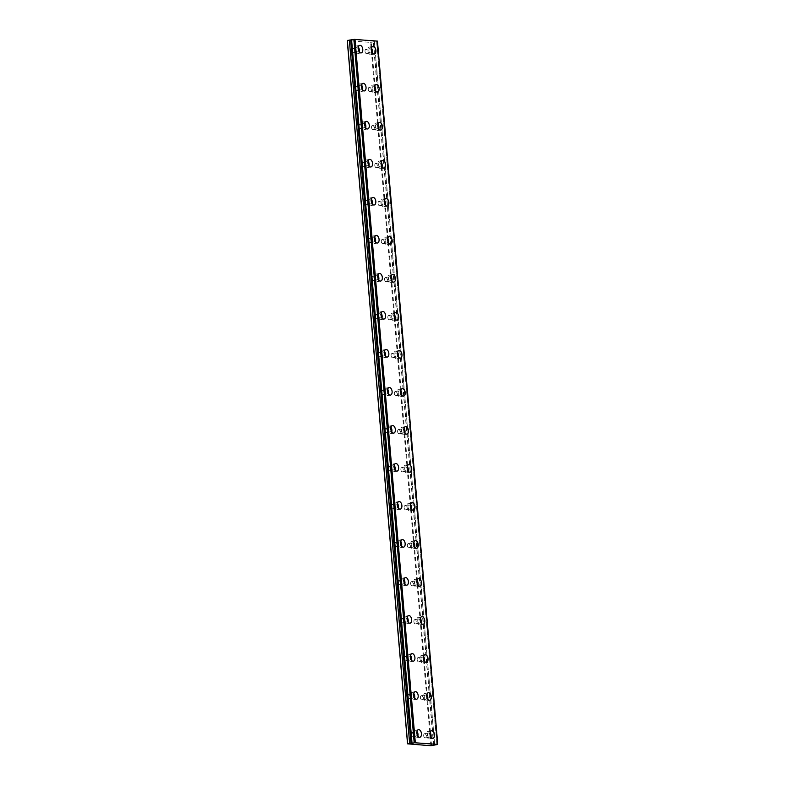 <?xml version="1.0" encoding="UTF-8"?>
<svg xmlns="http://www.w3.org/2000/svg" width="785" height="785" viewBox="0 0 785 785"><rect width="100%" height="100%" fill="white"/><g stroke="black" fill="none" stroke-linecap="round" stroke-linejoin="round"><path stroke-width="0.59" stroke-dasharray="3.92 2.94" d="M368.862 50.721A2.159 1.256 -100 0 1 369.764 48.699A2.159 1.256 -100 0 1 371.423 50.937A2.159 1.256 -100 0 1 370.51 52.958A2.159 1.256 -100 0 1 368.862 50.721M365.005 51.398A2.159 1.256 -100 0 1 365.918 49.377A2.159 1.256 -100 0 1 367.576 51.614A2.159 1.256 -100 0 1 366.664 53.635A2.159 1.256 -100 0 1 365.005 51.398M372.119 88.744A2.159 1.256 -100 0 1 373.022 86.713A2.159 1.256 -100 0 1 374.68 88.95A2.159 1.256 -100 0 1 373.778 90.981A2.159 1.256 -100 0 1 372.119 88.744M368.273 89.421A2.159 1.256 -100 0 1 369.176 87.39A2.159 1.256 -100 0 1 370.834 89.627A2.159 1.256 -100 0 1 369.921 91.659A2.159 1.256 -100 0 1 368.273 89.421M414.421 733.955A2.159 1.256 -100 0 1 415.324 731.934A2.159 1.256 -100 0 1 416.982 734.171A2.159 1.256 -100 0 1 416.079 736.193A2.159 1.256 -100 0 1 414.421 733.955M410.575 734.632A2.159 1.256 -100 0 1 411.477 732.611A2.159 1.256 -100 0 1 413.136 734.848A2.159 1.256 -100 0 1 412.223 736.87A2.159 1.256 -100 0 1 410.575 734.632M411.163 695.942A2.159 1.256 -100 0 1 412.066 693.92A2.159 1.256 -100 0 1 413.724 696.158A2.159 1.256 -100 0 1 412.812 698.179A2.159 1.256 -100 0 1 411.163 695.942M407.307 696.619A2.159 1.256 -100 0 1 408.22 694.597A2.159 1.256 -100 0 1 409.878 696.835A2.159 1.256 -100 0 1 408.965 698.856A2.159 1.256 -100 0 1 407.307 696.619M407.896 657.928A2.159 1.256 -100 0 1 408.808 655.897A2.159 1.256 -100 0 1 410.467 658.134A2.159 1.256 -100 0 1 409.554 660.156A2.159 1.256 -100 0 1 407.896 657.928M404.049 658.605A2.159 1.256 -100 0 1 404.962 656.574A2.159 1.256 -100 0 1 406.62 658.811A2.159 1.256 -100 0 1 405.708 660.833A2.159 1.256 -100 0 1 404.049 658.605M404.638 619.905A2.159 1.256 -100 0 1 405.551 617.883A2.159 1.256 -100 0 1 407.209 620.121A2.159 1.256 -100 0 1 406.296 622.142A2.159 1.256 -100 0 1 404.638 619.905M400.792 620.582A2.159 1.256 -100 0 1 401.704 618.56A2.159 1.256 -100 0 1 403.353 620.798A2.159 1.256 -100 0 1 402.45 622.819A2.159 1.256 -100 0 1 400.792 620.582M375.377 126.758A2.159 1.256 -100 0 1 376.28 124.736A2.159 1.256 -100 0 1 377.938 126.974A2.159 1.256 -100 0 1 377.036 128.995A2.159 1.256 -100 0 1 375.377 126.758M371.531 127.435A2.159 1.256 -100 0 1 372.433 125.414A2.159 1.256 -100 0 1 374.092 127.651A2.159 1.256 -100 0 1 373.179 129.672A2.159 1.256 -100 0 1 371.531 127.435M378.635 164.781A2.159 1.256 -100 0 1 379.548 162.75A2.159 1.256 -100 0 1 381.196 164.987A2.159 1.256 -100 0 1 380.293 167.009A2.159 1.256 -100 0 1 378.635 164.781M374.788 165.458A2.159 1.256 -100 0 1 375.691 163.427A2.159 1.256 -100 0 1 377.349 165.664A2.159 1.256 -100 0 1 376.447 167.686A2.159 1.256 -100 0 1 374.788 165.458M381.893 202.795A2.159 1.256 -100 0 1 382.805 200.774A2.159 1.256 -100 0 1 384.464 203.001A2.159 1.256 -100 0 1 383.551 205.032A2.159 1.256 -100 0 1 381.893 202.795M378.046 203.472A2.159 1.256 -100 0 1 378.949 201.451A2.159 1.256 -100 0 1 380.607 203.678A2.159 1.256 -100 0 1 379.704 205.709A2.159 1.256 -100 0 1 378.046 203.472M385.15 240.809A2.159 1.256 -100 0 1 386.063 238.787A2.159 1.256 -100 0 1 387.721 241.024A2.159 1.256 -100 0 1 386.809 243.046A2.159 1.256 -100 0 1 385.15 240.809M381.304 241.486A2.159 1.256 -100 0 1 382.216 239.464A2.159 1.256 -100 0 1 383.865 241.701A2.159 1.256 -100 0 1 382.962 243.723A2.159 1.256 -100 0 1 381.304 241.486M388.418 278.832A2.159 1.256 -100 0 1 389.321 276.801A2.159 1.256 -100 0 1 390.979 279.038A2.159 1.256 -100 0 1 390.066 281.069A2.159 1.256 -100 0 1 388.418 278.832M384.562 279.509A2.159 1.256 -100 0 1 385.474 277.478A2.159 1.256 -100 0 1 387.133 279.715A2.159 1.256 -100 0 1 386.22 281.746A2.159 1.256 -100 0 1 384.562 279.509M391.676 316.846A2.159 1.256 -100 0 1 392.578 314.824A2.159 1.256 -100 0 1 394.237 317.061A2.159 1.256 -100 0 1 393.334 319.083A2.159 1.256 -100 0 1 391.676 316.846M387.819 317.523A2.159 1.256 -100 0 1 388.732 315.501A2.159 1.256 -100 0 1 390.39 317.739A2.159 1.256 -100 0 1 389.478 319.76A2.159 1.256 -100 0 1 387.819 317.523M394.933 354.869A2.159 1.256 -100 0 1 395.836 352.838A2.159 1.256 -100 0 1 397.495 355.075A2.159 1.256 -100 0 1 396.592 357.096A2.159 1.256 -100 0 1 394.933 354.869M391.087 355.546A2.159 1.256 -100 0 1 391.99 353.515A2.159 1.256 -100 0 1 393.648 355.752A2.159 1.256 -100 0 1 392.736 357.774A2.159 1.256 -100 0 1 391.087 355.546M398.191 392.883A2.159 1.256 -100 0 1 399.094 390.861A2.159 1.256 -100 0 1 400.752 393.089A2.159 1.256 -100 0 1 399.85 395.12A2.159 1.256 -100 0 1 398.191 392.883M394.345 393.56A2.159 1.256 -100 0 1 395.248 391.538A2.159 1.256 -100 0 1 396.906 393.766A2.159 1.256 -100 0 1 396.003 395.797A2.159 1.256 -100 0 1 394.345 393.56M401.449 430.896A2.159 1.256 -100 0 1 402.362 428.875A2.159 1.256 -100 0 1 404.01 431.112A2.159 1.256 -100 0 1 403.107 433.134A2.159 1.256 -100 0 1 401.449 430.896M397.602 431.573A2.159 1.256 -100 0 1 398.505 429.552A2.159 1.256 -100 0 1 400.164 431.789A2.159 1.256 -100 0 1 399.261 433.811A2.159 1.256 -100 0 1 397.602 431.573M404.707 468.92A2.159 1.256 -100 0 1 405.619 466.889A2.159 1.256 -100 0 1 407.278 469.126A2.159 1.256 -100 0 1 406.365 471.157A2.159 1.256 -100 0 1 404.707 468.92M400.86 469.597A2.159 1.256 -100 0 1 401.773 467.566A2.159 1.256 -100 0 1 403.421 469.803A2.159 1.256 -100 0 1 402.519 471.834A2.159 1.256 -100 0 1 400.86 469.597M407.964 506.933A2.159 1.256 -100 0 1 408.877 504.912A2.159 1.256 -100 0 1 410.535 507.149A2.159 1.256 -100 0 1 409.623 509.171A2.159 1.256 -100 0 1 407.964 506.933M404.118 507.61A2.159 1.256 -100 0 1 405.031 505.589A2.159 1.256 -100 0 1 406.679 507.826A2.159 1.256 -100 0 1 405.776 509.848A2.159 1.256 -100 0 1 404.118 507.61M411.232 544.957A2.159 1.256 -100 0 1 412.135 542.926A2.159 1.256 -100 0 1 413.793 545.163A2.159 1.256 -100 0 1 412.881 547.184A2.159 1.256 -100 0 1 411.232 544.957M407.376 545.634A2.159 1.256 -100 0 1 408.288 543.603A2.159 1.256 -100 0 1 409.947 545.84A2.159 1.256 -100 0 1 409.034 547.861A2.159 1.256 -100 0 1 407.376 545.634M414.49 582.97A2.159 1.256 -100 0 1 415.393 580.949A2.159 1.256 -100 0 1 417.051 583.177A2.159 1.256 -100 0 1 416.148 585.208A2.159 1.256 -100 0 1 414.49 582.97M410.634 583.647A2.159 1.256 -100 0 1 411.546 581.626A2.159 1.256 -100 0 1 413.204 583.854A2.159 1.256 -100 0 1 412.292 585.885A2.159 1.256 -100 0 1 410.634 583.647M417.748 620.984A2.159 1.256 -100 0 1 418.65 618.963A2.159 1.256 -100 0 1 420.309 621.2A2.159 1.256 -100 0 1 419.406 623.221A2.159 1.256 -100 0 1 417.748 620.984M413.901 621.661A2.159 1.256 -100 0 1 414.804 619.64A2.159 1.256 -100 0 1 416.462 621.877A2.159 1.256 -100 0 1 415.55 623.898A2.159 1.256 -100 0 1 413.901 621.661M421.005 659.007A2.159 1.256 -100 0 1 421.918 656.976A2.159 1.256 -100 0 1 423.566 659.214A2.159 1.256 -100 0 1 422.664 661.245A2.159 1.256 -100 0 1 421.005 659.007M417.159 659.685A2.159 1.256 -100 0 1 418.062 657.653A2.159 1.256 -100 0 1 419.72 659.891A2.159 1.256 -100 0 1 418.817 661.922A2.159 1.256 -100 0 1 417.159 659.685M424.263 697.021A2.159 1.256 -100 0 1 425.176 695A2.159 1.256 -100 0 1 426.834 697.237A2.159 1.256 -100 0 1 425.921 699.258A2.159 1.256 -100 0 1 424.263 697.021M420.417 697.698A2.159 1.256 -100 0 1 421.319 695.677A2.159 1.256 -100 0 1 422.978 697.914A2.159 1.256 -100 0 1 422.075 699.935A2.159 1.256 -100 0 1 420.417 697.698M401.38 581.891A2.159 1.256 -100 0 1 402.293 579.86A2.159 1.256 -100 0 1 403.941 582.097A2.159 1.256 -100 0 1 403.039 584.128A2.159 1.256 -100 0 1 401.38 581.891M397.534 582.568A2.159 1.256 -100 0 1 398.437 580.537A2.159 1.256 -100 0 1 400.095 582.774A2.159 1.256 -100 0 1 399.192 584.805A2.159 1.256 -100 0 1 397.534 582.568M398.123 543.868A2.159 1.256 -100 0 1 399.025 541.846A2.159 1.256 -100 0 1 400.684 544.083A2.159 1.256 -100 0 1 399.781 546.105A2.159 1.256 -100 0 1 398.123 543.868M394.276 544.545A2.159 1.256 -100 0 1 395.179 542.523A2.159 1.256 -100 0 1 396.837 544.761A2.159 1.256 -100 0 1 395.934 546.782A2.159 1.256 -100 0 1 394.276 544.545M394.865 505.854A2.159 1.256 -100 0 1 395.768 503.833A2.159 1.256 -100 0 1 397.426 506.07A2.159 1.256 -100 0 1 396.523 508.091A2.159 1.256 -100 0 1 394.865 505.854M391.018 506.531A2.159 1.256 -100 0 1 391.921 504.51A2.159 1.256 -100 0 1 393.579 506.747A2.159 1.256 -100 0 1 392.667 508.768A2.159 1.256 -100 0 1 391.018 506.531M391.607 467.84A2.159 1.256 -100 0 1 392.51 465.809A2.159 1.256 -100 0 1 394.168 468.046A2.159 1.256 -100 0 1 393.265 470.068A2.159 1.256 -100 0 1 391.607 467.84M387.751 468.517A2.159 1.256 -100 0 1 388.663 466.486A2.159 1.256 -100 0 1 390.322 468.724A2.159 1.256 -100 0 1 389.409 470.745A2.159 1.256 -100 0 1 387.751 468.517M388.349 429.817A2.159 1.256 -100 0 1 389.252 427.796A2.159 1.256 -100 0 1 390.91 430.033A2.159 1.256 -100 0 1 389.998 432.054A2.159 1.256 -100 0 1 388.349 429.817M384.493 430.494A2.159 1.256 -100 0 1 385.406 428.473A2.159 1.256 -100 0 1 387.064 430.71A2.159 1.256 -100 0 1 386.151 432.731A2.159 1.256 -100 0 1 384.493 430.494M385.082 391.803A2.159 1.256 -100 0 1 385.994 389.772A2.159 1.256 -100 0 1 387.653 392.009A2.159 1.256 -100 0 1 386.74 394.041A2.159 1.256 -100 0 1 385.082 391.803M381.235 392.48A2.159 1.256 -100 0 1 382.148 390.449A2.159 1.256 -100 0 1 383.796 392.686A2.159 1.256 -100 0 1 382.894 394.718A2.159 1.256 -100 0 1 381.235 392.48M381.824 353.78A2.159 1.256 -100 0 1 382.737 351.759A2.159 1.256 -100 0 1 384.395 353.996A2.159 1.256 -100 0 1 383.482 356.017A2.159 1.256 -100 0 1 381.824 353.78M377.977 354.457A2.159 1.256 -100 0 1 378.88 352.436A2.159 1.256 -100 0 1 380.539 354.673A2.159 1.256 -100 0 1 379.636 356.694A2.159 1.256 -100 0 1 377.977 354.457M378.566 315.766A2.159 1.256 -100 0 1 379.479 313.745A2.159 1.256 -100 0 1 381.127 315.982A2.159 1.256 -100 0 1 380.225 318.003A2.159 1.256 -100 0 1 378.566 315.766M374.72 316.443A2.159 1.256 -100 0 1 375.623 314.422A2.159 1.256 -100 0 1 377.281 316.659A2.159 1.256 -100 0 1 376.378 318.681A2.159 1.256 -100 0 1 374.72 316.443M362.268 125.678A2.159 1.256 -100 0 1 363.18 123.657A2.159 1.256 -100 0 1 364.839 125.894A2.159 1.256 -100 0 1 363.926 127.916A2.159 1.256 -100 0 1 362.268 125.678M358.421 126.356A2.159 1.256 -100 0 1 359.334 124.334A2.159 1.256 -100 0 1 360.982 126.571A2.159 1.256 -100 0 1 360.079 128.593A2.159 1.256 -100 0 1 358.421 126.356M359.01 87.665A2.159 1.256 -100 0 1 359.923 85.634A2.159 1.256 -100 0 1 361.571 87.871A2.159 1.256 -100 0 1 360.668 89.892A2.159 1.256 -100 0 1 359.01 87.665M355.163 88.342A2.159 1.256 -100 0 1 356.066 86.311A2.159 1.256 -100 0 1 357.724 88.548A2.159 1.256 -100 0 1 356.822 90.569A2.159 1.256 -100 0 1 355.163 88.342M355.752 49.641A2.159 1.256 -100 0 1 356.655 47.62A2.159 1.256 -100 0 1 358.313 49.857A2.159 1.256 -100 0 1 357.411 51.879A2.159 1.256 -100 0 1 355.752 49.641M351.906 50.319A2.159 1.256 -100 0 1 352.808 48.297A2.159 1.256 -100 0 1 354.467 50.534A2.159 1.256 -100 0 1 353.564 52.556A2.159 1.256 -100 0 1 351.906 50.319M427.521 735.045A2.159 1.256 -100 0 1 428.433 733.013A2.159 1.256 -100 0 1 430.092 735.251A2.159 1.256 -100 0 1 429.179 737.272A2.159 1.256 -100 0 1 427.521 735.045M423.674 735.722A2.159 1.256 -100 0 1 424.587 733.69A2.159 1.256 -100 0 1 426.235 735.928A2.159 1.256 -100 0 1 425.333 737.949A2.159 1.256 -100 0 1 423.674 735.722M365.525 163.692A2.159 1.256 -100 0 1 366.438 161.671A2.159 1.256 -100 0 1 368.096 163.908A2.159 1.256 -100 0 1 367.184 165.929A2.159 1.256 -100 0 1 365.525 163.692M361.679 164.369A2.159 1.256 -100 0 1 362.591 162.348A2.159 1.256 -100 0 1 364.25 164.585A2.159 1.256 -100 0 1 363.337 166.606A2.159 1.256 -100 0 1 361.679 164.369M368.793 201.716A2.159 1.256 -100 0 1 369.696 199.684A2.159 1.256 -100 0 1 371.354 201.922A2.159 1.256 -100 0 1 370.441 203.953A2.159 1.256 -100 0 1 368.793 201.716M364.937 202.393A2.159 1.256 -100 0 1 365.849 200.361A2.159 1.256 -100 0 1 367.508 202.599A2.159 1.256 -100 0 1 366.595 204.63A2.159 1.256 -100 0 1 364.937 202.393M372.051 239.729A2.159 1.256 -100 0 1 372.953 237.708A2.159 1.256 -100 0 1 374.612 239.945A2.159 1.256 -100 0 1 373.709 241.966A2.159 1.256 -100 0 1 372.051 239.729M368.204 240.406A2.159 1.256 -100 0 1 369.107 238.385A2.159 1.256 -100 0 1 370.765 240.622A2.159 1.256 -100 0 1 369.853 242.643A2.159 1.256 -100 0 1 368.204 240.406M375.308 277.753A2.159 1.256 -100 0 1 376.211 275.721A2.159 1.256 -100 0 1 377.87 277.959A2.159 1.256 -100 0 1 376.967 279.98A2.159 1.256 -100 0 1 375.308 277.753M371.462 278.43A2.159 1.256 -100 0 1 372.365 276.399A2.159 1.256 -100 0 1 374.023 278.636A2.159 1.256 -100 0 1 373.12 280.657A2.159 1.256 -100 0 1 371.462 278.43M353.878 39.417L414.176 742.738M371.462 48.179A3.846 2.237 80 0 0 369.47 47.041A3.846 2.237 80 0 0 367.861 50.642A3.846 2.237 80 0 0 370.805 54.616A3.846 2.237 80 0 0 372.286 52.87M374.72 86.203A3.846 2.237 80 0 0 372.738 85.065A3.846 2.237 80 0 0 371.119 88.656A3.846 2.237 80 0 0 374.062 92.63A3.846 2.237 80 0 0 375.544 90.883M417.021 731.414A3.846 2.237 80 0 0 415.039 730.276A3.846 2.237 80 0 0 413.42 733.877A3.846 2.237 80 0 0 416.364 737.851A3.846 2.237 80 0 0 417.846 736.104M413.764 693.4A3.846 2.237 80 0 0 411.772 692.262A3.846 2.237 80 0 0 410.162 695.863A3.846 2.237 80 0 0 413.106 699.837A3.846 2.237 80 0 0 414.588 698.081M410.506 655.387A3.846 2.237 80 0 0 408.514 654.239A3.846 2.237 80 0 0 406.905 657.84A3.846 2.237 80 0 0 409.849 661.814A3.846 2.237 80 0 0 411.33 660.067M407.248 617.363A3.846 2.237 80 0 0 405.256 616.225A3.846 2.237 80 0 0 403.647 619.826A3.846 2.237 80 0 0 406.591 623.8A3.846 2.237 80 0 0 408.063 622.054M377.977 124.216A3.846 2.237 80 0 0 375.995 123.078A3.846 2.237 80 0 0 374.376 126.679A3.846 2.237 80 0 0 377.32 130.653A3.846 2.237 80 0 0 378.802 128.907M381.235 162.24A3.846 2.237 80 0 0 379.253 161.092A3.846 2.237 80 0 0 377.634 164.693A3.846 2.237 80 0 0 380.588 168.667A3.846 2.237 80 0 0 382.06 166.92M384.493 200.254A3.846 2.237 80 0 0 382.511 199.115A3.846 2.237 80 0 0 380.902 202.716A3.846 2.237 80 0 0 383.845 206.69A3.846 2.237 80 0 0 385.317 204.934M387.761 238.267A3.846 2.237 80 0 0 385.769 237.129A3.846 2.237 80 0 0 384.159 240.73A3.846 2.237 80 0 0 387.103 244.704A3.846 2.237 80 0 0 388.575 242.957M391.018 276.291A3.846 2.237 80 0 0 389.026 275.152A3.846 2.237 80 0 0 387.417 278.744A3.846 2.237 80 0 0 390.361 282.718A3.846 2.237 80 0 0 391.843 280.971M394.276 314.304A3.846 2.237 80 0 0 392.284 313.166A3.846 2.237 80 0 0 390.675 316.767A3.846 2.237 80 0 0 393.619 320.741A3.846 2.237 80 0 0 395.1 318.995M397.534 352.328A3.846 2.237 80 0 0 395.552 351.18A3.846 2.237 80 0 0 393.933 354.781A3.846 2.237 80 0 0 396.876 358.755A3.846 2.237 80 0 0 398.358 357.008M400.792 390.341A3.846 2.237 80 0 0 398.809 389.203A3.846 2.237 80 0 0 397.19 392.804A3.846 2.237 80 0 0 400.144 396.778A3.846 2.237 80 0 0 401.616 395.022M404.049 428.355A3.846 2.237 80 0 0 402.067 427.217A3.846 2.237 80 0 0 400.458 430.818A3.846 2.237 80 0 0 403.402 434.792A3.846 2.237 80 0 0 404.874 433.045M407.307 466.378A3.846 2.237 80 0 0 405.325 465.24A3.846 2.237 80 0 0 403.716 468.831A3.846 2.237 80 0 0 406.659 472.805A3.846 2.237 80 0 0 408.131 471.059M410.575 504.392A3.846 2.237 80 0 0 408.583 503.254A3.846 2.237 80 0 0 406.973 506.855A3.846 2.237 80 0 0 409.917 510.829A3.846 2.237 80 0 0 411.399 509.082M413.832 542.415A3.846 2.237 80 0 0 411.84 541.267A3.846 2.237 80 0 0 410.231 544.868A3.846 2.237 80 0 0 413.175 548.843A3.846 2.237 80 0 0 414.657 547.096M417.09 580.429A3.846 2.237 80 0 0 415.108 579.291A3.846 2.237 80 0 0 413.489 582.892A3.846 2.237 80 0 0 416.433 586.866A3.846 2.237 80 0 0 417.914 585.11M420.348 618.443A3.846 2.237 80 0 0 418.366 617.304A3.846 2.237 80 0 0 416.747 620.906A3.846 2.237 80 0 0 419.69 624.88A3.846 2.237 80 0 0 421.172 623.133M423.606 656.466A3.846 2.237 80 0 0 421.623 655.328A3.846 2.237 80 0 0 420.004 658.919A3.846 2.237 80 0 0 422.958 662.893A3.846 2.237 80 0 0 424.43 661.147M426.863 694.48A3.846 2.237 80 0 0 424.881 693.341A3.846 2.237 80 0 0 423.272 696.943A3.846 2.237 80 0 0 426.216 700.917A3.846 2.237 80 0 0 427.688 699.17M403.981 579.35A3.846 2.237 80 0 0 401.998 578.211A3.846 2.237 80 0 0 400.389 581.803A3.846 2.237 80 0 0 403.333 585.777A3.846 2.237 80 0 0 404.805 584.03M400.723 541.326A3.846 2.237 80 0 0 398.741 540.188A3.846 2.237 80 0 0 397.122 543.789A3.846 2.237 80 0 0 400.075 547.763A3.846 2.237 80 0 0 401.547 546.017M397.465 503.313A3.846 2.237 80 0 0 395.483 502.174A3.846 2.237 80 0 0 393.864 505.776A3.846 2.237 80 0 0 396.808 509.75A3.846 2.237 80 0 0 398.289 507.993M394.207 465.299A3.846 2.237 80 0 0 392.215 464.151A3.846 2.237 80 0 0 390.606 467.752A3.846 2.237 80 0 0 393.55 471.726A3.846 2.237 80 0 0 395.032 469.979M390.95 427.275A3.846 2.237 80 0 0 388.958 426.137A3.846 2.237 80 0 0 387.348 429.738A3.846 2.237 80 0 0 390.292 433.712A3.846 2.237 80 0 0 391.774 431.966M387.692 389.262A3.846 2.237 80 0 0 385.7 388.124A3.846 2.237 80 0 0 384.091 391.715A3.846 2.237 80 0 0 387.034 395.689A3.846 2.237 80 0 0 388.516 393.942M384.424 351.238A3.846 2.237 80 0 0 382.442 350.1A3.846 2.237 80 0 0 380.833 353.701A3.846 2.237 80 0 0 383.777 357.675A3.846 2.237 80 0 0 385.249 355.929M381.167 313.225A3.846 2.237 80 0 0 379.184 312.087A3.846 2.237 80 0 0 377.565 315.688A3.846 2.237 80 0 0 380.519 319.662A3.846 2.237 80 0 0 381.991 317.905M364.878 123.137A3.846 2.237 80 0 0 362.886 121.999A3.846 2.237 80 0 0 361.277 125.6A3.846 2.237 80 0 0 364.22 129.574A3.846 2.237 80 0 0 365.692 127.818M361.61 85.123A3.846 2.237 80 0 0 359.628 83.975A3.846 2.237 80 0 0 358.019 87.577A3.846 2.237 80 0 0 360.963 91.551A3.846 2.237 80 0 0 362.435 89.804M358.352 47.1A3.846 2.237 80 0 0 356.37 45.962A3.846 2.237 80 0 0 354.751 49.563A3.846 2.237 80 0 0 357.705 53.537A3.846 2.237 80 0 0 359.177 51.79M430.131 732.503A3.846 2.237 80 0 0 428.139 731.355A3.846 2.237 80 0 0 426.53 734.956A3.846 2.237 80 0 0 429.474 738.93A3.846 2.237 80 0 0 430.945 737.184M368.136 161.151A3.846 2.237 80 0 0 366.144 160.012A3.846 2.237 80 0 0 364.534 163.614A3.846 2.237 80 0 0 367.478 167.588A3.846 2.237 80 0 0 368.96 165.841M371.393 199.174A3.846 2.237 80 0 0 369.401 198.036A3.846 2.237 80 0 0 367.792 201.627A3.846 2.237 80 0 0 370.736 205.601A3.846 2.237 80 0 0 372.218 203.855M374.651 237.188A3.846 2.237 80 0 0 372.669 236.049A3.846 2.237 80 0 0 371.05 239.651A3.846 2.237 80 0 0 373.994 243.625A3.846 2.237 80 0 0 375.475 241.878M377.909 275.211A3.846 2.237 80 0 0 375.927 274.063A3.846 2.237 80 0 0 374.308 277.664A3.846 2.237 80 0 0 377.251 281.638A3.846 2.237 80 0 0 378.733 279.892M430.896 745.75L370.608 42.429L347.245 40.496M377.457 41.105L376.731 41.271L437.029 744.602M434.674 745.014L374.376 41.683L376.731 41.271M374.435 41.674L434.723 744.945L374.435 41.674M374.376 41.683L370.608 42.429M431.573 745.701L371.276 42.38M433.575 745.357L373.277 42.027M377.399 41.154L437.696 744.484M433.771 745.171L373.474 41.85M436.882 744.612L376.584 41.291M365.918 49.377L369.764 48.699M369.176 87.39L373.022 86.713M411.477 732.611L415.324 731.934M408.22 694.597L412.066 693.92M404.962 656.574L408.808 655.897M401.704 618.56L405.551 617.883M372.433 125.414L376.28 124.736M375.691 163.427L379.548 162.75M378.949 201.451L382.805 200.774M382.216 239.464L386.063 238.787M385.474 277.478L389.321 276.801M388.732 315.501L392.578 314.824M391.99 353.515L395.836 352.838M395.248 391.538L399.094 390.861M398.505 429.552L402.362 428.875M401.773 467.566L405.619 466.889M405.031 505.589L408.877 504.912M408.288 543.603L412.135 542.926M411.546 581.626L415.393 580.949M414.804 619.64L418.65 618.963M418.062 657.653L421.918 656.976M421.319 695.677L425.176 695M398.437 580.537L402.293 579.86M395.179 542.523L399.025 541.846M391.921 504.51L395.768 503.833M388.663 466.486L392.51 465.809M385.406 428.473L389.252 427.796M382.148 390.449L385.994 389.772M378.88 352.436L382.737 351.759M375.623 314.422L379.479 313.745M359.334 124.334L363.18 123.657M356.066 86.311L359.923 85.634M352.808 48.297L356.655 47.62M424.587 733.69L428.433 733.013M362.591 162.348L366.438 161.671M365.849 200.361L369.696 199.684M369.107 238.385L372.953 237.708M372.365 276.399L376.211 275.721M369.47 47.041L372.934 46.433M372.738 85.065L376.201 84.456M415.039 730.276L418.503 729.667M411.772 692.262L415.236 691.654M408.514 654.239L411.978 653.63M405.256 616.225L408.72 615.617M375.995 123.078L379.459 122.47M379.253 161.092L382.717 160.483M382.511 199.115L385.975 198.507M385.769 237.129L389.232 236.52M389.026 275.152L392.49 274.544M392.284 313.166L395.748 312.558M395.552 351.18L399.015 350.571M398.809 389.203L402.273 388.595M402.067 427.217L405.531 426.608M405.325 465.24L408.789 464.632M408.583 503.254L412.046 502.645M411.84 541.267L415.304 540.659M415.108 579.291L418.572 578.682M418.366 617.304L421.83 616.696M421.623 655.328L425.087 654.719M424.881 693.341L428.345 692.733M401.998 578.211L405.462 577.603M398.741 540.188L402.205 539.58M395.483 502.174L398.947 501.566M392.215 464.151L395.689 463.542M388.958 426.137L392.421 425.529M385.7 388.124L389.164 387.515M382.442 350.1L385.906 349.492M379.184 312.087L382.648 311.478M362.886 121.999L366.35 121.39M359.628 83.975L363.092 83.367M356.37 45.962L359.834 45.353M428.139 731.355L431.603 730.747M366.144 160.012L369.607 159.404M369.401 198.036L372.865 197.427M372.669 236.049L376.133 235.441M375.927 274.063L379.39 273.455M366.664 53.635L370.51 52.958M369.921 91.659L373.778 90.981M412.223 736.87L416.079 736.193M408.965 698.856L412.812 698.179M405.708 660.833L409.554 660.156M402.45 622.819L406.296 622.142M373.179 129.672L377.036 128.995M376.447 167.686L380.293 167.009M379.704 205.709L383.551 205.032M382.962 243.723L386.809 243.046M386.22 281.746L390.066 281.069M389.478 319.76L393.334 319.083M392.736 357.774L396.592 357.096M396.003 395.797L399.85 395.12M399.261 433.811L403.107 433.134M402.519 471.834L406.365 471.157M405.776 509.848L409.623 509.171M409.034 547.861L412.881 547.184M412.292 585.885L416.148 585.208M415.55 623.898L419.406 623.221M418.817 661.922L422.664 661.245M422.075 699.935L425.921 699.258M399.192 584.805L403.039 584.128M395.934 546.782L399.781 546.105M392.667 508.768L396.523 508.091M389.409 470.745L393.265 470.068M386.151 432.731L389.998 432.054M382.894 394.718L386.74 394.041M379.636 356.694L383.482 356.017M376.378 318.681L380.225 318.003M360.079 128.593L363.926 127.916M356.822 90.569L360.668 89.892M353.564 52.556L357.411 51.879M425.333 737.949L429.179 737.272M363.337 166.606L367.184 165.929M366.595 204.63L370.441 203.953M369.853 242.643L373.709 241.966M373.12 280.657L376.967 279.98M374.416 41.644L434.713 744.975M370.805 54.616L374.268 54.008M374.062 92.63L377.526 92.022M416.364 737.851L419.828 737.243M413.106 699.837L416.57 699.229M409.849 661.814L413.312 661.206M406.591 623.8L410.055 623.192M377.32 130.653L380.784 130.045M380.588 168.667L384.051 168.059M383.845 206.69L387.309 206.082M387.103 244.704L390.567 244.096M390.361 282.718L393.825 282.109M393.619 320.741L397.082 320.133M396.876 358.755L400.34 358.146M400.144 396.778L403.608 396.17M403.402 434.792L406.865 434.183M406.659 472.805L410.123 472.197M409.917 510.829L413.381 510.221M413.175 548.843L416.639 548.234M416.433 586.866L419.897 586.258M419.69 624.88L423.154 624.271M422.958 662.893L426.422 662.285M426.216 700.917L429.68 700.308M403.333 585.777L406.797 585.168M400.075 547.763L403.539 547.155M396.808 509.75L400.272 509.141M393.55 471.726L397.014 471.118M390.292 433.712L393.756 433.104M387.034 395.689L390.498 395.081M383.777 357.675L387.24 357.067M380.519 319.662L383.983 319.053M364.22 129.574L367.684 128.966M360.963 91.551L364.426 90.942M357.705 53.537L361.169 52.929M429.474 738.93L432.937 738.322M367.478 167.588L370.942 166.979M370.736 205.601L374.2 204.993M373.994 243.625L377.457 243.016M377.251 281.638L380.715 281.03"/><path stroke-width="1.18" d="M351.582 39.809L347.245 40.496L407.543 743.827L430.896 745.75L437.755 744.425L414.235 742.718L353.937 39.397L414.195 742.757L413.567 742.973L412.027 743.12L351.582 39.809L412.027 743.12M353.888 39.466L351.729 39.79M375.887 50.407A3.846 2.237 80 0 0 372.934 46.433A3.846 2.237 80 0 0 371.325 50.034A3.846 2.237 80 0 0 374.268 54.008A3.846 2.237 80 0 0 375.887 50.407M372.286 52.87A3.846 2.237 80 0 0 372.424 51.015A3.846 2.237 80 0 0 371.462 48.179M379.145 88.43A3.846 2.237 80 0 0 376.201 84.456A3.846 2.237 80 0 0 374.582 88.048A3.846 2.237 80 0 0 377.526 92.022A3.846 2.237 80 0 0 379.145 88.43M375.544 90.883A3.846 2.237 80 0 0 375.681 89.039A3.846 2.237 80 0 0 374.72 86.203M421.447 733.641A3.846 2.237 80 0 0 418.503 729.667A3.846 2.237 80 0 0 416.884 733.268A3.846 2.237 80 0 0 419.828 737.243A3.846 2.237 80 0 0 421.447 733.641M417.846 736.104A3.846 2.237 80 0 0 417.983 734.25A3.846 2.237 80 0 0 417.021 731.414M418.189 695.628A3.846 2.237 80 0 0 415.236 691.654A3.846 2.237 80 0 0 413.626 695.255A3.846 2.237 80 0 0 416.57 699.229A3.846 2.237 80 0 0 418.189 695.628M414.588 698.081A3.846 2.237 80 0 0 414.725 696.236A3.846 2.237 80 0 0 413.764 693.4M414.922 657.604A3.846 2.237 80 0 0 411.978 653.63A3.846 2.237 80 0 0 410.369 657.231A3.846 2.237 80 0 0 413.312 661.206A3.846 2.237 80 0 0 414.922 657.604M411.33 660.067A3.846 2.237 80 0 0 411.458 658.222A3.846 2.237 80 0 0 410.506 655.387M411.664 619.591A3.846 2.237 80 0 0 408.72 615.617A3.846 2.237 80 0 0 407.111 619.218A3.846 2.237 80 0 0 410.055 623.192A3.846 2.237 80 0 0 411.664 619.591M408.063 622.054A3.846 2.237 80 0 0 408.2 620.199A3.846 2.237 80 0 0 407.248 617.363M382.403 126.444A3.846 2.237 80 0 0 379.459 122.47A3.846 2.237 80 0 0 377.84 126.071A3.846 2.237 80 0 0 380.784 130.045A3.846 2.237 80 0 0 382.403 126.444M378.802 128.907A3.846 2.237 80 0 0 378.939 127.052A3.846 2.237 80 0 0 377.977 124.216M385.661 164.457A3.846 2.237 80 0 0 382.717 160.483A3.846 2.237 80 0 0 381.098 164.085A3.846 2.237 80 0 0 384.051 168.059A3.846 2.237 80 0 0 385.661 164.457M382.06 166.92A3.846 2.237 80 0 0 382.197 165.066A3.846 2.237 80 0 0 381.235 162.24M388.918 202.481A3.846 2.237 80 0 0 385.975 198.507A3.846 2.237 80 0 0 384.365 202.098A3.846 2.237 80 0 0 387.309 206.082A3.846 2.237 80 0 0 388.918 202.481M385.317 204.934A3.846 2.237 80 0 0 385.455 203.089A3.846 2.237 80 0 0 384.493 200.254M392.176 240.495A3.846 2.237 80 0 0 389.232 236.52A3.846 2.237 80 0 0 387.623 240.122A3.846 2.237 80 0 0 390.567 244.096A3.846 2.237 80 0 0 392.176 240.495M388.575 242.957A3.846 2.237 80 0 0 388.712 241.103A3.846 2.237 80 0 0 387.761 238.267M395.434 278.518A3.846 2.237 80 0 0 392.49 274.544A3.846 2.237 80 0 0 390.881 278.135A3.846 2.237 80 0 0 393.825 282.109A3.846 2.237 80 0 0 395.434 278.518M391.843 280.971A3.846 2.237 80 0 0 391.97 279.126A3.846 2.237 80 0 0 391.018 276.291M398.701 316.532A3.846 2.237 80 0 0 395.748 312.558A3.846 2.237 80 0 0 394.139 316.159A3.846 2.237 80 0 0 397.082 320.133A3.846 2.237 80 0 0 398.701 316.532M395.1 318.995A3.846 2.237 80 0 0 395.238 317.14A3.846 2.237 80 0 0 394.276 314.304M401.959 354.545A3.846 2.237 80 0 0 399.015 350.571A3.846 2.237 80 0 0 397.396 354.172A3.846 2.237 80 0 0 400.34 358.146A3.846 2.237 80 0 0 401.959 354.545M398.358 357.008A3.846 2.237 80 0 0 398.495 355.154A3.846 2.237 80 0 0 397.534 352.328M405.217 392.569A3.846 2.237 80 0 0 402.273 388.595A3.846 2.237 80 0 0 400.654 392.186A3.846 2.237 80 0 0 403.608 396.17A3.846 2.237 80 0 0 405.217 392.569M401.616 395.022A3.846 2.237 80 0 0 401.753 393.177A3.846 2.237 80 0 0 400.792 390.341M408.475 430.582A3.846 2.237 80 0 0 405.531 426.608A3.846 2.237 80 0 0 403.922 430.209A3.846 2.237 80 0 0 406.865 434.183A3.846 2.237 80 0 0 408.475 430.582M404.874 433.045A3.846 2.237 80 0 0 405.011 431.191A3.846 2.237 80 0 0 404.049 428.355M411.733 468.606A3.846 2.237 80 0 0 408.789 464.632A3.846 2.237 80 0 0 407.179 468.223A3.846 2.237 80 0 0 410.123 472.197A3.846 2.237 80 0 0 411.733 468.606M408.131 471.059A3.846 2.237 80 0 0 408.269 469.214A3.846 2.237 80 0 0 407.307 466.378M414.99 506.619A3.846 2.237 80 0 0 412.046 502.645A3.846 2.237 80 0 0 410.437 506.246A3.846 2.237 80 0 0 413.381 510.221A3.846 2.237 80 0 0 414.99 506.619M411.399 509.082A3.846 2.237 80 0 0 411.526 507.228A3.846 2.237 80 0 0 410.575 504.392M418.258 544.633A3.846 2.237 80 0 0 415.304 540.659A3.846 2.237 80 0 0 413.695 544.26A3.846 2.237 80 0 0 416.639 548.234A3.846 2.237 80 0 0 418.258 544.633M414.657 547.096A3.846 2.237 80 0 0 414.794 545.241A3.846 2.237 80 0 0 413.832 542.415M421.516 582.656A3.846 2.237 80 0 0 418.572 578.682A3.846 2.237 80 0 0 416.953 582.274A3.846 2.237 80 0 0 419.897 586.258A3.846 2.237 80 0 0 421.516 582.656M417.914 585.11A3.846 2.237 80 0 0 418.052 583.265A3.846 2.237 80 0 0 417.09 580.429M424.773 620.67A3.846 2.237 80 0 0 421.83 616.696A3.846 2.237 80 0 0 420.21 620.297A3.846 2.237 80 0 0 423.154 624.271A3.846 2.237 80 0 0 424.773 620.67M421.172 623.133A3.846 2.237 80 0 0 421.31 621.278A3.846 2.237 80 0 0 420.348 618.443M428.031 658.693A3.846 2.237 80 0 0 425.087 654.719A3.846 2.237 80 0 0 423.468 658.311A3.846 2.237 80 0 0 426.422 662.285A3.846 2.237 80 0 0 428.031 658.693M424.43 661.147A3.846 2.237 80 0 0 424.567 659.302A3.846 2.237 80 0 0 423.606 656.466M431.289 696.707A3.846 2.237 80 0 0 428.345 692.733A3.846 2.237 80 0 0 426.736 696.334A3.846 2.237 80 0 0 429.68 700.308A3.846 2.237 80 0 0 431.289 696.707M427.688 699.17A3.846 2.237 80 0 0 427.825 697.315A3.846 2.237 80 0 0 426.863 694.48M408.406 581.577A3.846 2.237 80 0 0 405.462 577.603A3.846 2.237 80 0 0 403.853 581.194A3.846 2.237 80 0 0 406.797 585.168A3.846 2.237 80 0 0 408.406 581.577M404.805 584.03A3.846 2.237 80 0 0 404.942 582.185A3.846 2.237 80 0 0 403.981 579.35M405.148 543.554A3.846 2.237 80 0 0 402.205 539.58A3.846 2.237 80 0 0 400.585 543.181A3.846 2.237 80 0 0 403.539 547.155A3.846 2.237 80 0 0 405.148 543.554M401.547 546.017A3.846 2.237 80 0 0 401.685 544.162A3.846 2.237 80 0 0 400.723 541.326M401.891 505.54A3.846 2.237 80 0 0 398.947 501.566A3.846 2.237 80 0 0 397.328 505.167A3.846 2.237 80 0 0 400.272 509.141A3.846 2.237 80 0 0 401.891 505.54M398.289 507.993A3.846 2.237 80 0 0 398.427 506.148A3.846 2.237 80 0 0 397.465 503.313M398.633 467.517A3.846 2.237 80 0 0 395.689 463.542A3.846 2.237 80 0 0 394.07 467.144A3.846 2.237 80 0 0 397.014 471.118A3.846 2.237 80 0 0 398.633 467.517M395.032 469.979A3.846 2.237 80 0 0 395.169 468.135A3.846 2.237 80 0 0 394.207 465.299M395.365 429.503A3.846 2.237 80 0 0 392.421 425.529A3.846 2.237 80 0 0 390.812 429.13A3.846 2.237 80 0 0 393.756 433.104A3.846 2.237 80 0 0 395.365 429.503M391.774 431.966A3.846 2.237 80 0 0 391.901 430.111A3.846 2.237 80 0 0 390.95 427.275M392.108 391.489A3.846 2.237 80 0 0 389.164 387.515A3.846 2.237 80 0 0 387.554 391.107A3.846 2.237 80 0 0 390.498 395.081A3.846 2.237 80 0 0 392.108 391.489M388.516 393.942A3.846 2.237 80 0 0 388.644 392.098A3.846 2.237 80 0 0 387.692 389.262M388.85 353.466A3.846 2.237 80 0 0 385.906 349.492A3.846 2.237 80 0 0 384.297 353.093A3.846 2.237 80 0 0 387.24 357.067A3.846 2.237 80 0 0 388.85 353.466M385.249 355.929A3.846 2.237 80 0 0 385.386 354.074A3.846 2.237 80 0 0 384.424 351.238M385.592 315.452A3.846 2.237 80 0 0 382.648 311.478A3.846 2.237 80 0 0 381.029 315.079A3.846 2.237 80 0 0 383.983 319.053A3.846 2.237 80 0 0 385.592 315.452M381.991 317.905A3.846 2.237 80 0 0 382.128 316.061A3.846 2.237 80 0 0 381.167 313.225M369.293 125.364A3.846 2.237 80 0 0 366.35 121.39A3.846 2.237 80 0 0 364.74 124.992A3.846 2.237 80 0 0 367.684 128.966A3.846 2.237 80 0 0 369.293 125.364M365.692 127.818A3.846 2.237 80 0 0 365.83 125.973A3.846 2.237 80 0 0 364.878 123.137M366.036 87.341A3.846 2.237 80 0 0 363.092 83.367A3.846 2.237 80 0 0 361.483 86.968A3.846 2.237 80 0 0 364.426 90.942A3.846 2.237 80 0 0 366.036 87.341M362.435 89.804A3.846 2.237 80 0 0 362.572 87.959A3.846 2.237 80 0 0 361.61 85.123M362.778 49.327A3.846 2.237 80 0 0 359.834 45.353A3.846 2.237 80 0 0 358.215 48.955A3.846 2.237 80 0 0 361.169 52.929A3.846 2.237 80 0 0 362.778 49.327M359.177 51.79A3.846 2.237 80 0 0 359.314 49.936A3.846 2.237 80 0 0 358.352 47.1M434.547 734.721A3.846 2.237 80 0 0 431.603 730.747A3.846 2.237 80 0 0 429.994 734.348A3.846 2.237 80 0 0 432.937 738.322A3.846 2.237 80 0 0 434.547 734.721M430.945 737.184A3.846 2.237 80 0 0 431.083 735.329A3.846 2.237 80 0 0 430.131 732.503M372.551 163.378A3.846 2.237 80 0 0 369.607 159.404A3.846 2.237 80 0 0 367.998 163.005A3.846 2.237 80 0 0 370.942 166.979A3.846 2.237 80 0 0 372.551 163.378M368.96 165.841A3.846 2.237 80 0 0 369.087 163.987A3.846 2.237 80 0 0 368.136 161.151M375.819 201.402A3.846 2.237 80 0 0 372.865 197.427A3.846 2.237 80 0 0 371.256 201.019A3.846 2.237 80 0 0 374.2 204.993A3.846 2.237 80 0 0 375.819 201.402M372.218 203.855A3.846 2.237 80 0 0 372.355 202.01A3.846 2.237 80 0 0 371.393 199.174M379.076 239.415A3.846 2.237 80 0 0 376.133 235.441A3.846 2.237 80 0 0 374.514 239.042A3.846 2.237 80 0 0 377.457 243.016A3.846 2.237 80 0 0 379.076 239.415M375.475 241.878A3.846 2.237 80 0 0 375.613 240.024A3.846 2.237 80 0 0 374.651 237.188M382.334 277.429A3.846 2.237 80 0 0 379.39 273.455A3.846 2.237 80 0 0 377.771 277.056A3.846 2.237 80 0 0 380.715 281.03A3.846 2.237 80 0 0 382.334 277.429M378.733 279.892A3.846 2.237 80 0 0 378.87 278.047A3.846 2.237 80 0 0 377.909 275.211M353.878 39.417L414.235 742.718M353.937 39.397L377.457 41.105L437.755 744.425M411.88 743.13L407.543 743.827M347.343 40.408L407.641 743.729M415.304 742.571L355.006 39.25M349.345 40.055L409.642 743.375M414.902 742.6L354.614 39.279M350.679 39.966L410.977 743.287"/></g></svg>
